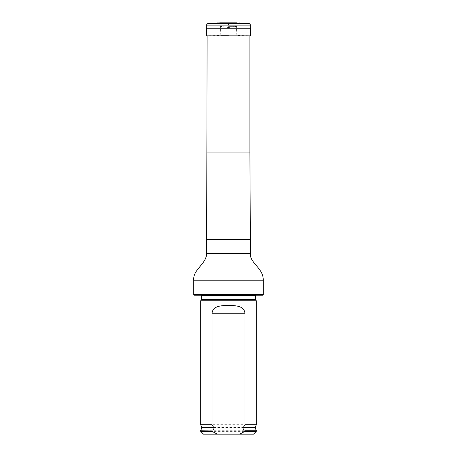 <?xml version="1.0" encoding="UTF-8"?>
<svg xmlns="http://www.w3.org/2000/svg" width="457" height="457" viewBox="0 0 457 457"><rect width="100%" height="100%" fill="white"/><g stroke="black" fill="none" stroke-linecap="round" stroke-linejoin="round"><path stroke-width="0.34" stroke-dasharray="2.29 1.71" d="M207.101 35.863L207.101 28.408L249.899 28.408L207.101 28.408M194.316 295.199L262.684 295.199M198.555 295.199L258.445 295.199L198.555 295.199L199.823 294.605L257.177 294.605L200.292 294.502L256.708 294.502L200.292 294.502L256.708 294.502L200.292 294.502L201.406 295.616L255.594 295.616L256.708 294.502L258.445 295.199M263.238 294.639L193.762 294.639M200.72 300.757L256.28 300.757M253.504 434.15L203.496 434.15M256.28 431.374L200.72 431.374M256.28 430.26L200.72 430.26M200.72 424.702L256.28 424.702M216.549 23.381L240.451 23.381M228.5 23.798L226.563 23.798L228.5 23.798M228.5 35.366L220.805 35.366L228.5 35.366M228.5 26.357L236.509 26.357L228.5 26.357M228.5 35.863L206.644 35.863L220.805 35.366L220.491 26.357L228.5 27.534L236.509 26.357L236.195 35.366L250.356 35.863L228.5 35.863M249.899 152.078L207.101 152.078M250.356 239.617L206.644 239.617M250.356 253.509L206.644 253.509M263.238 280.192L193.762 280.192M201.303 299.506L255.697 299.506M201.406 299.038L255.594 299.038M201.006 430.026L255.994 430.026M201.708 427.575L255.292 427.575M240.411 23.336L216.589 23.336M239.594 22.941L217.406 22.941M237.097 22.85L219.903 22.85M228.5 22.873L220.28 22.873L228.5 22.873M249.391 23.695L207.609 23.695M250.733 25.129L206.267 25.129M249.899 35.863L249.899 28.408M220.28 22.873L237.023 22.85L230.437 23.798L228.5 24.501L226.563 23.798L220.28 22.873"/><path stroke-width="0.69" d="M193.762 294.639L263.238 294.639L262.684 295.199L194.316 295.199L193.762 294.639L193.762 280.192C192.671 269.47 206.347 264.346 206.644 253.509L207.101 35.863M201.303 299.506L255.697 299.506L256.28 300.757L200.72 300.757L201.406 299.038L201.326 295.199M217.355 434.15L212.042 431.374L200.72 431.374L203.496 434.15L253.504 434.15L256.28 431.374L256.28 430.26L244.958 430.26L244.958 431.374L256.28 431.374M244.958 431.374L239.645 434.15M200.72 431.374L200.72 430.26L212.528 430.026C213.739 429.534 214.156 428.717 213.773 427.575L212.042 424.702L212.042 313.262C212.928 305.459 222.068 305.602 228.494 305.459C234.932 305.607 244.055 305.442 244.958 313.262L244.958 424.702L243.227 427.575C242.844 428.717 243.261 429.534 244.472 430.026L244.958 430.26M212.042 431.374L212.042 430.26M212.042 424.702L200.72 424.702L200.72 300.757M243.227 427.575L255.292 427.575L256.28 424.702L244.958 424.702M256.28 424.702L256.28 300.757M228.5 23.381L207.609 23.695L249.391 23.695L228.5 23.381M207.609 23.695L206.267 25.129L206.644 35.863L250.356 35.863L250.733 25.129L249.391 23.695M207.101 152.078L249.899 152.078L249.899 35.863M206.644 239.617L250.356 239.617L249.899 152.078M206.644 253.509L250.356 253.509L250.356 239.617M193.762 280.192L263.238 280.192C263.678 268.276 249.648 263.198 250.356 253.509M255.697 299.506L255.594 299.038L201.406 299.038M255.594 299.038L255.594 295.616L201.406 295.616M212.528 430.026L200.72 430.26M255.292 427.575L255.994 430.026L244.472 430.026M213.773 427.575L201.708 427.575L201.006 430.026M244.958 313.262L212.042 313.262M217.406 22.941L237.097 22.85L219.903 22.85L216.589 23.336L240.451 23.381M206.267 25.129L250.733 25.129M263.238 294.639L263.238 280.192M255.594 295.616L255.674 295.199M255.994 430.026L256.28 430.26M201.708 427.575L200.72 424.702M239.594 22.941L240.411 23.336M220.28 22.873L219.903 22.85M236.72 22.873L219.977 22.85"/></g></svg>
